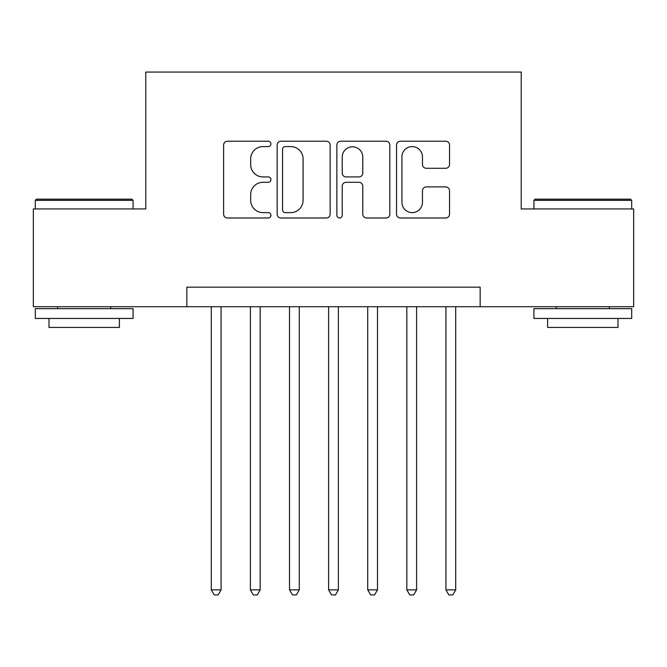 <?xml version="1.0" encoding="UTF-8"?>
<svg xmlns="http://www.w3.org/2000/svg" width="667" height="667" viewBox="0 0 667 667"><rect width="100%" height="100%" fill="white"/><g stroke="black" fill="none" stroke-linecap="round" stroke-linejoin="round"><path stroke-width="1" d="M270.927 143.914A2.685 2.685 0 0 0 268.242 141.229L227.455 141.229A3.835 3.835 0 0 0 223.62 145.064L223.62 214.157A3.835 3.835 0 0 0 227.455 218.001L268.242 218.001A2.685 2.685 0 0 0 270.927 215.308A2.685 2.685 0 0 0 268.242 212.623L262.965 212.623A12.281 12.281 0 0 1 250.684 200.342L250.684 194.581A12.281 12.281 0 0 1 262.965 182.299L268.242 182.299A2.685 2.685 0 0 0 270.927 179.615A2.685 2.685 0 0 0 268.242 176.922L262.965 176.922A12.281 12.281 0 0 1 250.684 164.641L250.684 158.879A12.281 12.281 0 0 1 262.965 146.598L268.242 146.598A2.685 2.685 0 0 0 270.927 143.914M445.681 168.284A3.835 3.835 0 0 0 449.525 164.449L449.525 145.064A3.835 3.835 0 0 0 445.681 141.229L400.392 141.229A3.835 3.835 0 0 0 396.548 145.064L396.548 214.157A3.835 3.835 0 0 0 400.392 218.001L445.681 218.001A3.835 3.835 0 0 0 449.525 214.157L449.525 190.745A3.835 3.835 0 0 0 445.681 186.902L426.296 186.902A3.835 3.835 0 0 0 422.461 190.745L422.461 202.359A10.272 10.272 0 0 1 412.189 212.623A10.272 10.272 0 0 1 401.926 202.359L401.926 156.87A10.272 10.272 0 0 1 412.189 146.598A10.272 10.272 0 0 1 422.461 156.87L422.461 164.449A3.835 3.835 0 0 0 426.296 168.284L445.681 168.284M186.843 306.712L33.35 306.712L33.35 208.946L145.781 208.946L145.781 72.069L521.219 72.069L521.219 208.946L633.65 208.946L633.65 306.712L480.157 306.712L480.157 287.16L186.843 287.16L186.843 306.712L480.157 306.712M330.14 145.064A3.835 3.835 0 0 0 326.305 141.229L281.007 141.229A3.835 3.835 0 0 0 277.164 145.064L277.164 214.157A3.835 3.835 0 0 0 281.007 218.001L326.305 218.001A3.835 3.835 0 0 0 330.14 214.157L330.14 145.064M340.695 141.229L385.993 141.229A3.835 3.835 0 0 1 389.836 145.064L389.836 214.157A3.835 3.835 0 0 1 385.993 218.001L366.608 218.001A3.835 3.835 0 0 1 362.773 214.157L362.773 186.135A3.835 3.835 0 0 0 358.929 182.299L346.073 182.299A3.835 3.835 0 0 0 342.229 186.135L342.229 215.308A2.685 2.685 0 0 1 339.545 218.001A2.685 2.685 0 0 1 336.86 215.308L336.86 145.064A3.835 3.835 0 0 1 340.695 141.229M285.226 146.598A2.685 2.685 0 0 0 282.541 149.283L282.541 209.938A2.685 2.685 0 0 0 285.226 212.623L290.795 212.623A12.281 12.281 0 0 0 303.076 200.342L303.076 158.879A12.281 12.281 0 0 0 290.795 146.598L285.226 146.598M362.773 157.062A10.272 10.272 0 0 0 352.501 146.79A10.272 10.272 0 0 0 342.229 157.062L342.229 173.087A3.835 3.835 0 0 0 346.073 176.922L358.929 176.922A3.835 3.835 0 0 0 362.773 173.087L362.773 157.062M211.289 306.712L211.289 589.853L221.069 589.853L221.069 306.712M221.069 589.853L218.134 594.931L214.224 594.931L211.289 589.853M36.477 199.166L131.899 199.166L133.075 200.342L35.309 200.342L36.477 199.166M84.192 318.442L35.309 318.442L35.309 308.663L133.075 308.663L133.075 318.442L84.192 318.442M119.385 318.442L119.385 327.439L48.991 327.439L48.991 318.442M535.101 199.166L630.523 199.166L631.691 200.342L533.925 200.342L535.101 199.166M582.808 318.442L533.925 318.442L533.925 308.663L631.691 308.663L631.691 318.442L582.808 318.442M618.009 318.442L618.009 327.439L547.615 327.439L547.615 318.442M250.4 306.712L250.4 589.853L260.172 589.853L260.172 306.712M260.172 589.853L257.237 594.931L253.327 594.931L250.4 589.853M289.503 306.712L289.503 589.853L299.283 589.853L299.283 306.712M299.283 589.853L296.348 594.931L292.438 594.931L289.503 589.853M328.614 306.712L328.614 589.853L338.386 589.853L338.386 306.712M338.386 589.853L335.459 594.931L331.541 594.931L328.614 589.853M367.717 306.712L367.717 589.853L377.497 589.853L377.497 306.712M377.497 589.853L374.562 594.931L370.652 594.931L367.717 589.853M406.828 306.712L406.828 589.853L416.6 589.853L416.6 306.712M416.6 589.853L413.673 594.931L409.763 594.931L406.828 589.853M445.931 306.712L445.931 589.853L455.711 589.853L455.711 306.712M455.711 589.853L452.776 594.931L448.866 594.931L445.931 589.853M35.309 208.946L35.309 200.342M57.595 308.663L57.595 306.712M110.78 308.663L110.78 306.712M133.075 208.946L133.075 200.342M533.925 208.946L533.925 200.342M556.22 308.663L556.22 306.712M609.405 308.663L609.405 306.712M631.691 208.946L631.691 200.342"/></g></svg>
